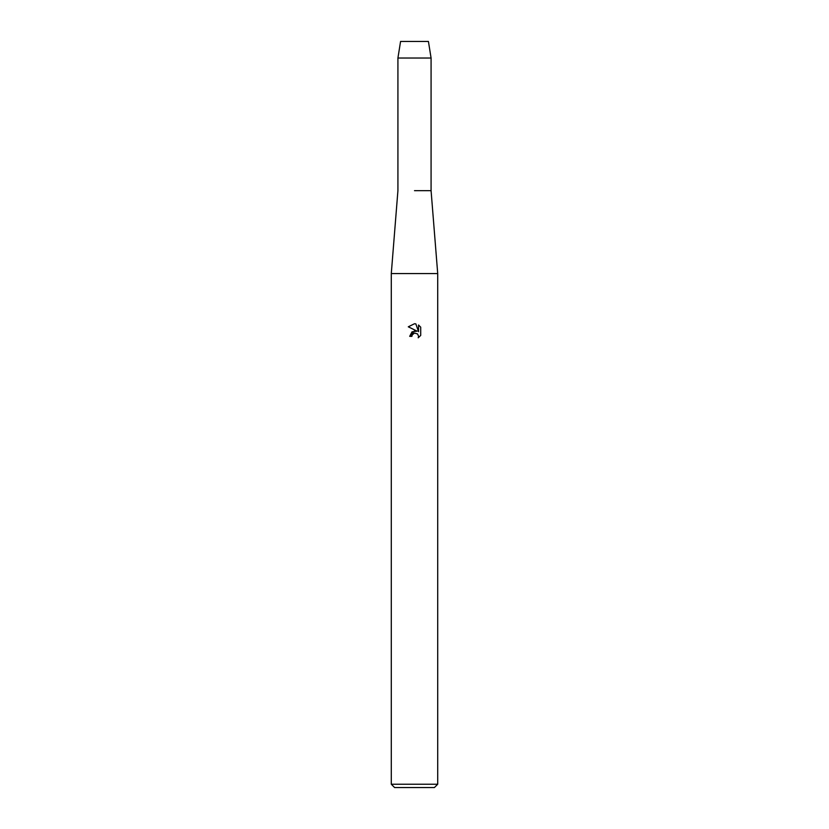 <?xml version="1.0" encoding="UTF-8"?>
<svg xmlns="http://www.w3.org/2000/svg" width="829" height="829" viewBox="0 0 829 829"><rect width="100%" height="100%" fill="white"/><g stroke="black" fill="none" stroke-linecap="round" stroke-linejoin="round"><path stroke-width="1.24" d="M428.427 41.45L400.573 41.45L428.427 41.45L431.08 58.03L431.08 190.67L437.712 273.57L437.712 784.234L391.288 784.234L394.604 787.55L434.396 787.55L437.712 784.234M400.573 41.45L397.92 58.03L397.92 190.67L391.288 273.57L437.712 273.57M414.5 190.67L431.08 190.67L414.5 190.67M417.163 331.175L412.044 331.797L409.692 336.346L414.5 330.854L417.163 331.175L408.293 326.802L414.5 323.745L415.847 323.89L418.552 331.693L418.552 325.009L420.707 327.186L420.707 335.424L418.21 337.817L418.562 336.325L417.588 333.963L414.5 333.071L417.588 333.963L418.562 336.325L418.21 337.817L420.707 335.424M414.5 333.071L412.241 334.833L411.889 336.346L412.117 335.123M415.847 323.89L414.697 323.756M414.5 323.745L408.293 326.802M420.707 327.186L418.552 325.009M412.241 334.833L414.417 333.092M411.889 336.346L409.692 336.346M397.92 58.03L431.08 58.03M391.288 273.57L391.288 784.234"/></g></svg>
